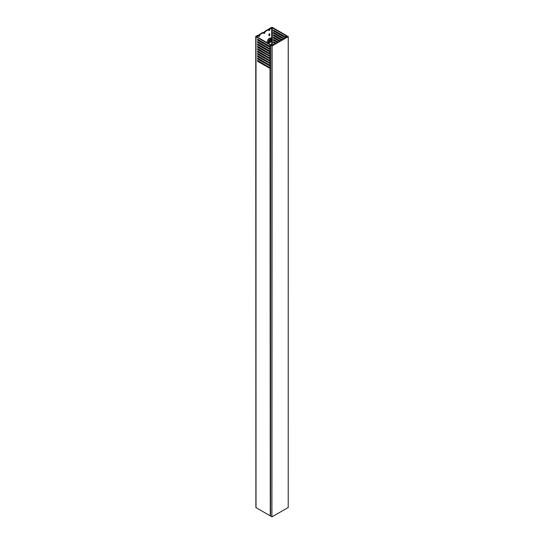 <?xml version="1.0" encoding="UTF-8"?>
<svg xmlns="http://www.w3.org/2000/svg" width="544" height="544" viewBox="0 0 544 544"><rect width="100%" height="100%" fill="white"/><g stroke="black" fill="none" stroke-linecap="round" stroke-linejoin="round"><path stroke-width="0.82" d="M271.592 45.417L271.708 45.091L270.524 45.118L270.565 516.025L271.905 516.8L271.905 45.948L270.565 45.179M272.109 516.8L288.218 507.498L288.218 36.652L272.109 45.948L271.905 516.8M271.422 45.227L272.007 45.771L287.912 36.591L287.212 36.19L286.756 36.516L286.341 35.448L272.313 27.35L269.613 28.56L269.613 29.09A0.938 0.544 -60 0 1 268.736 30.321M286.688 36.414L286.634 35.822M286.627 35.816L288.259 36.591L288.218 507.498M271.748 45.159L271.912 45.574L272.476 44.982L270.307 44.554L256.822 36.768L258.502 35.442L258.502 35.972A0.938 0.544 120 0 0 258.692 36.4A0.938 0.544 120 0 0 259.42 36.156A0.938 0.544 120 0 0 259.828 35.21L259.828 34.68L263.602 32.504L263.194 32.266L259.42 34.442L259.828 34.68M263.65 54.482A0.938 0.544 120 0 0 263.602 54.808L263.602 54.924M268.403 64.763A2.162 1.251 -60 0 1 268.525 64.362M269.423 62.995A2.162 1.251 -60 0 1 269.77 62.723M268.6 66.762A2.883 1.666 -60 0 1 267.464 66.103M267.498 64.24A2.883 1.666 -60 0 1 267.641 63.852M269.362 42.949L269.865 42.656A2.162 1.251 -60 0 1 268.342 41.772A2.162 1.251 -60 0 1 269.865 39.12A2.162 1.251 -60 0 1 271.395 40.004A2.162 1.251 -60 0 1 269.865 42.656L269.362 42.949A2.883 1.666 -60 0 1 267.322 41.772A2.883 1.666 -60 0 1 269.362 38.243A2.883 1.666 -60 0 1 271.395 39.42L271.395 40.004M268.906 46.22A0.646 0.374 -60 0 1 269.062 45.839M268.906 57.99A0.646 0.374 -60 0 1 269.062 57.61M268.899 34.564A0.646 0.374 -60 0 1 269.817 34.034L269.817 34.857A0.646 0.374 -60 0 1 268.899 35.387L268.899 34.564M269.205 40.392A0.938 0.544 -60 0 1 269.865 39.243A0.938 0.544 -60 0 1 270.334 39.195A0.938 0.544 -60 0 1 270.531 39.624L270.531 41.392A0.938 0.544 -60 0 1 270.123 42.33A0.938 0.544 -60 0 1 269.402 42.582A0.938 0.544 -60 0 1 269.205 42.153L269.205 40.392M259.576 45.07A2.162 1.251 120 0 0 259.23 45.342M258.332 46.702A2.162 1.251 120 0 0 258.21 47.104M258.407 49.103A2.883 1.666 -60 0 1 257.938 49.069M258.869 51.721A0.646 0.374 120 0 0 258.713 52.108M258.869 39.95A0.646 0.374 120 0 0 258.713 40.338M260.338 45.982L259.672 45.125A0.938 0.544 120 0 0 259.352 45.41M264.921 55.692L264.921 55.223M263.65 56.841A0.938 0.544 120 0 0 263.792 57.004A0.938 0.544 120 0 0 264.01 57.045M258.488 34.979L255.741 36.38L258.488 34.979L258.488 35.442L258.094 35.21L256.006 36.768L270.266 44.934L270.266 46.689L269.817 46.274L269.817 46.628A0.646 0.374 -60 0 1 269.81 46.736M270.524 56.624L270.266 58.46L269.817 58.045L269.817 58.398A0.646 0.374 -60 0 1 269.81 58.514M259.61 40.854A0.646 0.374 120 0 0 259.624 40.739L259.624 40.392M259.828 57.46L259.828 56.984L259.42 56.753L259.42 57.222M259.488 59.616A0.938 0.544 120 0 0 259.706 59.269M258.502 58.575L258.502 59.044M259.61 52.625A0.646 0.374 120 0 0 259.624 52.516L259.624 52.163M268.695 53.162L268.695 52.686M270.524 49.565L270.021 51.571M263.602 32.504L263.602 33.034A0.938 0.544 120 0 0 263.792 33.463A0.938 0.544 120 0 0 264.513 33.211A0.938 0.544 120 0 0 264.921 32.266L264.921 31.736L268.695 29.56L268.695 30.09A0.938 0.544 -60 0 0 268.892 30.518A0.938 0.544 -60 0 0 269.613 30.267A0.938 0.544 -60 0 0 270.021 29.322L270.021 28.791L272.313 27.826L285.797 35.612L286.538 36.863L287.15 36.863L287.599 36.462L287.212 36.394M264.513 55.454L264.513 54.985M269.409 46.036L269.409 46.39A0.646 0.374 -60 0 1 269.402 46.505M269.409 57.807L269.409 58.16A0.646 0.374 -60 0 1 269.402 58.276M269.409 33.742A0.646 0.374 -60 0 1 269.409 33.796L269.409 34.619A0.646 0.374 -60 0 1 268.899 35.442M259.08 47.607A0.938 0.544 120 0 0 259.298 47.26M259.202 40.616A0.646 0.374 120 0 0 259.216 40.508L259.216 40.154M259.08 59.378A0.938 0.544 120 0 0 259.298 59.031M259.202 52.387A0.646 0.374 120 0 0 259.216 52.278L259.216 51.925M269.613 39.447L269.613 40.861A0.938 0.544 -60 0 1 269.205 41.8L269.219 40.249M269.491 64.92A0.938 0.544 -60 0 1 269.273 65.266M269.491 53.149A0.938 0.544 -60 0 1 269.273 53.496M270.266 49.538L270.028 51.245L269.613 50.864L269.613 51.333M263.636 33.266A0.938 0.544 120 0 0 264.513 32.028L264.513 31.504L264.921 31.736M268.695 29.56L268.287 29.322L264.513 31.504M258.536 36.203A0.938 0.544 120 0 0 259.42 34.972L259.42 34.442M270.021 28.791L269.613 28.56M270.266 44.934L271.755 45.07M270.524 68.394L270.524 515.807M270.266 515.787L270.028 68.388L257.536 61.309L257.536 60.37L270.028 67.728L270.028 66.035L257.536 58.956L257.536 58.018L270.028 65.375L270.028 63.675L257.536 56.603L257.536 55.665L270.028 63.016L270.028 61.322L257.536 54.25L257.536 53.305L270.028 60.663L270.028 58.97L257.536 51.898L257.536 50.952L269.817 58.045M256.006 36.768L256.006 507.62L270.028 515.719M256.006 507.62L256.006 507.266M270.545 49.28L257.938 42.242L257.536 42.48L270.028 49.552M257.938 44.125L257.536 44.832L269.817 51.925L270.524 51.918M270.545 51.632L257.938 44.594M257.938 46.478L257.536 47.185L269.817 54.278L270.524 54.271M270.545 53.985L257.938 46.954M257.938 48.838L257.536 49.538L270.266 56.603M270.545 56.338L257.938 49.307M257.938 51.19L257.536 51.898M270.545 58.698L257.938 51.66M257.938 53.543L257.536 54.25M270.545 61.05L257.938 54.012M257.938 55.896L257.536 56.603M270.545 63.403L257.938 56.365M257.938 58.249L257.536 58.956M270.545 65.756L257.938 58.725M257.938 60.608L257.536 61.309M270.545 68.116L257.938 61.078M257.938 39.42L257.536 40.127L269.817 47.219L270.524 47.206M270.545 46.927L257.938 39.889M257.938 41.772L257.938 42.242M273.843 32.592L273.435 33.3L283.526 39.12M273.435 33.3L273.435 32.354L284.342 38.651M273.843 30.24L273.435 30.94L285.566 37.944M273.435 30.94L273.435 30.002L285.722 37.094L285.981 37.706L273.843 30.709M273.435 44.948L273.435 44.125L274.149 44.54M273.843 42.01L273.435 42.711L275.373 43.833M273.435 42.711L273.435 41.772L276.189 43.364M273.843 39.651L273.435 40.358L277.413 42.656M273.435 40.358L273.435 39.42L278.229 42.187M273.843 37.298L273.435 38.005L279.453 41.48M273.435 38.005L273.435 37.067L280.269 41.004M273.843 34.945L273.435 35.652L281.486 40.304M273.435 35.652L273.435 34.707L282.302 39.828M281.894 40.066L273.843 35.414M279.861 41.242L273.843 37.767M277.821 42.418L273.843 40.127M275.781 43.595L273.843 42.48M273.843 44.363L273.843 44.717M283.934 38.889L273.843 33.062M270.266 47.185L270.178 49.028L257.536 41.534L257.536 42.48M269.817 46.274L257.536 39.182L257.536 40.127M270.266 54.25L270.178 56.093L257.536 48.6L257.536 49.538M270.266 51.891L270.178 53.74L257.536 46.247L257.536 47.185M269.817 50.986L257.536 43.894L257.536 44.832M270.524 58.745L270.178 58.942L270.524 58.976M270.266 58.956L270.524 60.84M270.524 61.098L270.178 61.295L270.524 61.336M270.266 61.309L270.524 63.192M270.524 63.451L270.178 63.648L270.524 63.689M270.266 63.662L270.524 65.545M270.524 65.804L270.178 66.008L270.524 66.042M270.266 66.021L270.524 67.905M270.524 46.974L270.178 47.172M270.225 46.981L269.817 47.219M270.524 68.163L270.178 68.36M270.225 68.17L269.817 68.408M270.225 65.817L269.817 66.048M270.225 63.458L269.817 63.696M270.225 61.105L269.817 61.343M270.225 58.752L269.817 58.99M270.524 56.392L270.178 56.59M270.225 56.399L269.817 56.63M270.524 54.033L270.178 54.237M270.225 54.046L269.817 54.278M270.524 51.68L270.178 51.877M270.225 51.687L269.817 51.925M270.524 49.327L270.178 49.524M270.225 49.334L269.817 49.572M259.998 48.137A0.938 0.544 120 0 0 260.216 47.79M259.012 47.097L259.012 47.566M261.14 46.444A2.162 1.251 120 0 0 261.202 46.009M269.205 65.226L269.205 64.756L269.219 65.232M271.803 27.295L269.056 28.696L271.803 27.295M269.056 58.079L269.056 57.616M269.056 53.366L269.056 52.897M269.056 46.301L269.056 45.846M269.056 35.34L269.056 34.075M269.056 30.165L269.056 28.696M269.219 58.167L269.219 57.698M269.219 53.462L269.219 52.992M269.219 46.396L269.219 45.927M269.219 35.163L269.219 33.878M269.219 30.022L269.219 28.791M255.877 507.307L255.741 36.38M256.822 36.414L256.822 36.768M271.701 44.73L271.701 27.826M285.797 37.189L285.797 35.612M272.313 27.826L272.313 44.894M270.028 48.892L270.028 47.199M270.028 46.539L270.028 44.866M270.028 58.31L270.028 56.617M270.028 55.957L270.028 54.257M270.028 53.598L270.028 51.904M285.92 35.748L285.92 37.448M286.144 37.611L286.144 36.564M286.266 36.7L286.266 37.543M286.538 37.386L286.538 36.863M259.216 40.508L259.624 40.739M259.42 34.972L259.828 35.21M259.216 52.278L259.624 52.516M269.613 40.861L270.531 41.392M269.865 39.243L270.531 39.624M269.409 34.619L269.817 34.857M269.409 33.796L269.817 34.034M269.613 29.09L270.021 29.322M269.409 58.16L269.817 58.398M269.409 46.39L269.817 46.628M264.513 32.028L264.921 32.266M270.524 45.118L270.524 515.964M255.877 36.591L255.877 507.443"/></g></svg>
